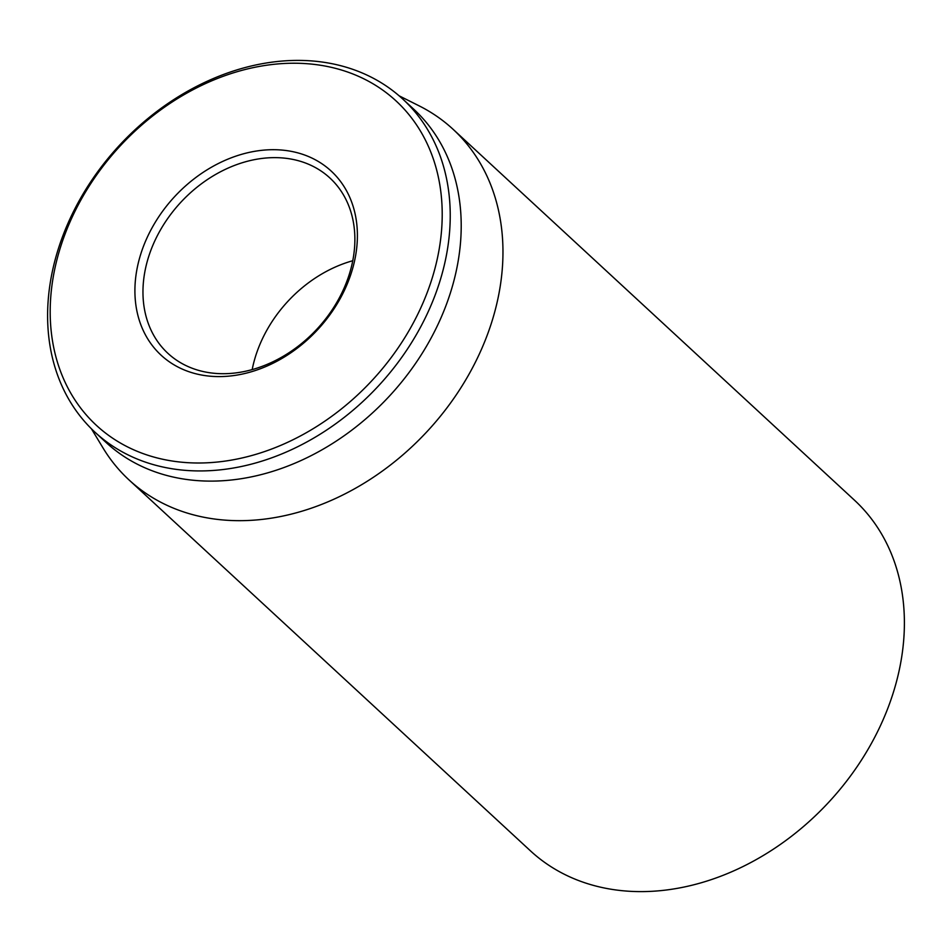 <?xml version="1.0" encoding="UTF-8"?>
<svg xmlns="http://www.w3.org/2000/svg" width="952" height="952" viewBox="0 0 952 952"><rect width="100%" height="100%" fill="white"/><g stroke="black" fill="none" stroke-linecap="round" stroke-linejoin="round"><path stroke-width="1.43" d="M129.044 479.939L530.478 850.874A238.726 186.045 -47.3 0 0 596.083 886.098A238.726 186.045 -47.3 0 0 858.454 764.658A238.726 186.045 -47.3 0 0 854.491 500.216L453.069 129.282A238.726 186.045 132.7 0 1 457.019 393.723A238.726 186.045 132.7 0 1 194.66 515.163A238.726 186.045 132.7 0 1 129.044 479.939A238.726 186.045 132.7 0 1 103.03 447.975L91.416 428.793M200.717 370.947A119.357 93.022 132.7 0 1 167.909 353.335A119.357 93.022 132.7 0 1 165.934 221.114A119.357 93.022 132.7 0 1 297.119 160.388A119.357 93.022 132.7 0 1 329.928 178.012A119.357 93.022 132.7 0 1 331.903 310.233A119.357 93.022 132.7 0 1 200.717 370.947M296.786 152.594A125.331 97.675 -47.3 0 0 135.053 296.37A125.331 97.675 -47.3 0 0 306.687 340.435A125.331 97.675 -47.3 0 0 296.786 152.594M352.764 260.729A119.357 93.022 -47.3 0 0 252.185 369.59M156.997 457.9A220.816 172.086 132.7 0 1 139.563 126.937A220.816 172.086 132.7 0 1 441.954 204.561A220.816 172.086 132.7 0 1 156.997 457.9M157.342 465.695A226.778 176.739 -47.3 0 0 406.587 350.336A226.778 176.739 -47.3 0 0 402.827 99.115A226.778 176.739 -47.3 0 0 340.495 65.64A226.778 176.739 -47.3 0 0 91.249 181.011A226.778 176.739 -47.3 0 0 95.01 432.232A226.778 176.739 -47.3 0 0 157.342 465.695M95.01 432.232L105.993 442.382A226.778 176.739 -47.3 0 0 389.713 395.77A226.778 176.739 -47.3 0 0 413.811 109.266L402.827 99.115M399.114 95.807L419.154 105.862A238.726 186.045 132.7 0 1 453.069 129.282"/></g></svg>
